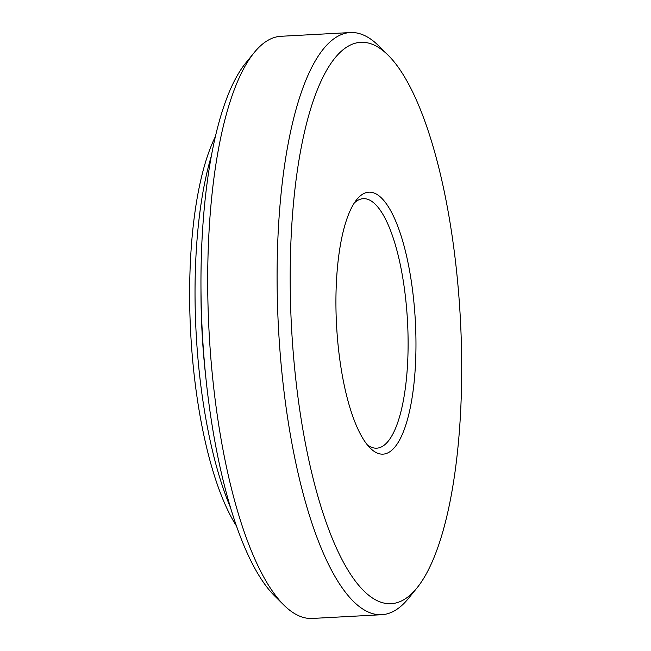<?xml version="1.0" encoding="UTF-8"?>
<svg xmlns="http://www.w3.org/2000/svg" width="651" height="651" viewBox="0 0 651 651"><rect width="100%" height="100%" fill="white"/><g stroke="black" fill="none" stroke-linecap="round" stroke-linejoin="round"><path stroke-width="0.98" d="M292.25 339.391A281.094 84.524 86.9 0 0 416.884 588.04A281.094 84.524 86.9 0 0 459.647 306.816A281.094 84.524 86.9 0 0 388.232 55.302A281.094 84.524 86.9 0 0 292.25 339.391M416.884 588.04L408.486 598.383A291.502 87.657 -93.1 0 1 381.681 614.715A291.502 87.657 -93.1 0 1 279.23 340.53A291.502 87.657 -93.1 0 1 350.376 32.55A291.502 87.657 -93.1 0 1 378.776 45.912L388.232 55.302M283.885 605.088L274.421 595.698A281.094 84.524 -93.1 0 1 203.014 344.184A281.094 84.524 -93.1 0 1 245.777 62.96L254.175 52.617A291.502 87.657 86.9 0 0 209.825 344.257A291.502 87.657 86.9 0 0 283.885 605.088A291.502 87.657 86.9 0 0 312.277 618.45L381.681 614.715M236.386 525.87A220.713 66.369 -93.1 0 1 191.248 342.288A220.713 66.369 -93.1 0 1 215.448 136.466M211.469 155.597A229.038 68.876 86.9 0 0 196.7 342.345A229.038 68.876 86.9 0 0 230.381 507.275M336.884 330.7A131.176 39.442 -93.1 0 1 356.846 199.458A131.176 39.442 -93.1 0 1 415.004 315.499A131.176 39.442 -93.1 0 1 370.207 448.075A131.176 39.442 -93.1 0 1 336.884 330.7M367.351 444.893A124.927 37.571 86.9 0 0 376.701 448.173A124.927 37.571 86.9 0 0 407.192 316.183A124.927 37.571 86.9 0 0 363.291 198.669A124.927 37.571 86.9 0 0 354.339 202.933M350.376 32.55L280.98 36.285A291.502 87.657 86.9 0 0 254.175 52.617M205.643 375.651A229.038 68.876 -93.1 0 1 202.648 342.027A229.038 68.876 -93.1 0 1 200.988 289.117"/></g></svg>
